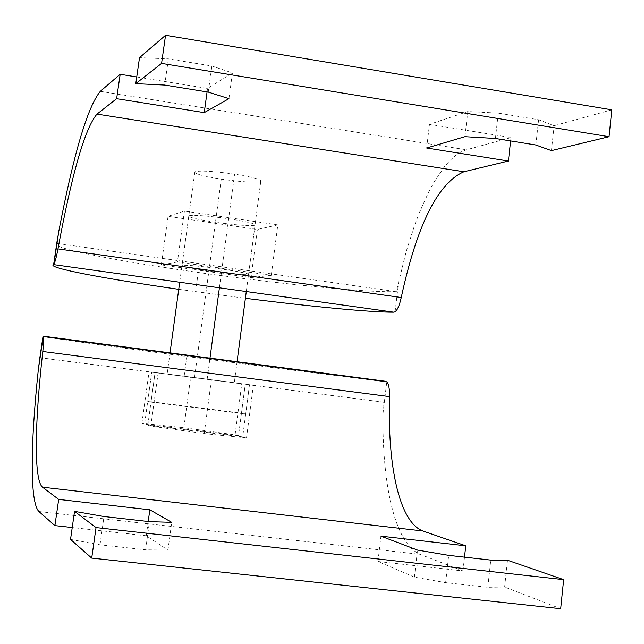 <?xml version="1.0" encoding="UTF-8"?>
<svg xmlns="http://www.w3.org/2000/svg" width="644" height="644" viewBox="0 0 644 644"><rect width="100%" height="100%" fill="white"/><g stroke="black" fill="none" stroke-linecap="round" stroke-linejoin="round"><path stroke-width="0.48" stroke-dasharray="3.22 2.42" d="M39.872 357.653L383.188 402.138L382.971 413.794C382.15 485.946 395.078 543.786 420.146 554.371L462.98 570.938L377.964 561.496L414.422 577.145L445.64 582.659L487.822 587.28L504.63 587.046L560.674 608.725M504.63 587.046L507.504 560.24M385.667 381.296C356.213 378.229 272.171 367.708 186.816 356.478C111.034 346.504 51.705 338.261 43.011 336.418M70.534 539.406L100.013 544.808L145.608 549.807L167.955 550.097L146.26 535.76L148.217 521.495M167.955 550.097L171.707 522.332M146.26 535.76L72.233 527.533M487.822 587.28L490.768 560.103M445.64 582.659L448.699 555.361M414.422 577.145L417.521 550.081M377.964 561.496L380.95 536.146M462.98 570.938L464.509 557.141M145.608 549.807L149.464 521.64M100.013 544.808L103.998 516.512M39.695 357.71L383.188 402.138M551.433 150.632L554.106 125.693L538.593 119.752L498.263 113.119L467.818 111.533L429.459 124.348L510.99 137.55L466.441 149.802L460.838 152.065L455.276 155.719L449.77 160.67L444.344 166.828L433.831 182.461L428.767 191.799L419.155 213.204L414.631 225.167L406.243 251.353L396.334 291.643C366.613 292.698 282.877 284.358 198.215 272.46C123.06 261.826 64.569 250.741 56.511 245.106M611.8 109.834L554.106 125.693M178.734 289.325L245.404 298.301M228.934 98.661L232.412 72.909L211.852 66.002L168.39 58.854L139.507 57.662M207.078 91.907L207.553 88.421L232.412 72.909M136.745 76.958L207.553 88.421M535.848 145.005L538.593 119.752M495.421 138.476L498.263 113.119M464.928 136.689L467.818 111.533M426.674 148.023L429.459 124.348M510.611 140.931L510.99 137.55M208.278 92.1L211.852 66.002M164.703 85.064L168.39 58.854M56.608 243.352L396.334 291.643M155.099 372.482L253.35 385.233L155.099 372.482L147.822 425.169L242.691 436.882L245.662 414.028L150.986 402.098L155.075 372.474M249.486 384.693L245.686 414.028L241.468 413.134L238.522 435.755L144.57 424.154L151.791 372.007L147.709 401.317L241.468 413.134L245.259 384.098M233.772 382.633L167.126 374.003L233.772 382.633M147.734 401.317L150.986 402.098M245.686 414.028L249.502 384.693M238.522 435.755L235.076 434.829L183.846 427.705L141.889 423.317L144.57 424.154M147.822 425.169L150.801 426.103L204.228 433.565L246.507 437.904L242.691 436.882M241.492 413.134L245.284 384.098M141.889 423.317L149.062 371.612M183.846 427.705L190.705 376.933M235.076 434.829L241.782 383.607M246.507 437.904L253.35 385.233M204.228 433.565L211.385 379.88M150.801 426.103L158.134 372.916M260.208 181.624L260.78 181.35C261.577 179.539 252.851 177.148 234.593 174.17C214.017 171.248 200.888 170.435 195.196 171.723L194.834 171.916C194.311 173.808 203.126 176.206 221.27 179.129C241.025 181.946 254.002 182.775 260.208 181.624M277.814 224.893L184.425 211.087L168.052 216.336L257.358 229.457L277.814 224.893L271.277 275.318L177.422 261.987L184.425 211.087M177.422 261.987L161.306 264.909L168.052 216.336M161.306 264.909L251.039 277.596L257.358 229.457M251.039 277.596L271.277 275.318M215.45 222.261C197.225 219.451 188.346 217.318 188.813 215.853L189.167 215.708C194.81 214.863 207.972 215.877 228.628 218.751C246.974 221.608 255.773 223.734 255.024 225.134L254.461 225.328C248.286 226.052 235.285 225.03 215.45 222.261M182.357 265.352L182.011 265.433C181.608 266.423 190.568 268.25 208.889 270.931C228.813 273.652 241.846 274.891 247.972 274.65L248.528 274.537C249.212 273.611 240.341 271.784 221.898 269.071C201.145 266.246 187.959 265.006 182.357 265.352M184.168 376.007L186.816 356.478M382.971 413.794L386.77 381.795M38.922 511.513L420.146 554.371M195.607 291.708L198.215 272.46M395.094 311.777L398.829 280.325M100.311 91.343L466.441 149.802M207.159 379.276L209.984 358.153M219.403 287.788L234.593 174.17M194.528 377.481L221.27 179.129M260.78 181.35L246.29 291.547M237.064 361.719L234.311 382.713M194.834 171.916L179.708 282.241M170.024 352.888L167.126 374.003M188.813 215.853L182.011 265.433M255.024 225.134L248.528 274.537"/><path stroke-width="0.97" d="M91.714 558.098L560.674 608.725L563.653 579.648L507.504 560.24L490.768 560.103L448.699 555.361L417.521 550.081L380.95 536.146L465.765 545.814L422.826 530.97C399.336 521.986 387.43 466.28 389.507 396.599C389.644 388.726 388.735 383.792 386.77 381.795L43.229 336.546C43.824 338.43 43.679 343.413 42.802 351.503C34.687 423.14 33.738 479.587 42.48 487.17L58.693 499.398L149.819 509.79L171.707 522.332L149.464 521.64L103.998 516.512L74.543 511.36L96.028 527.573L91.714 558.098L70.534 539.406L74.543 511.36M72.233 527.533L54.901 525.609L38.922 511.513C29.704 502.336 30.461 443.748 38.326 369.672L39.872 357.653M148.217 521.495L149.819 509.79M54.901 525.609L58.693 499.398M464.509 557.141L465.765 545.814M96.028 527.573L563.653 579.648M245.404 298.301C310.915 306.52 370.517 312.34 393.887 312.179L395.094 311.777C397.493 309.965 399.546 305.208 401.244 297.512C417.006 224.925 437.904 183.009 463.93 171.763L508.39 161.024L426.674 148.023L464.928 136.689L495.421 138.476L535.848 145.005L551.433 150.632L609.047 136.713L611.8 109.834L165.548 35.275L161.58 63.394L135.779 83.648L164.703 85.064L208.278 92.1L228.934 98.661L204.237 112.628L207.078 91.907M204.237 112.628L116.636 98.685L96.978 114.117C85 128.228 71.999 173.156 57.96 248.906C56.455 256.948 55.118 262.003 53.943 264.064L53.468 264.595C46.626 267.783 103.145 278.441 178.734 289.325M56.511 245.106L58.757 231.518C73.666 153.699 87.52 106.968 100.311 91.343L120.17 74.277L136.745 76.958M116.636 98.685L120.17 74.277M508.39 161.024L510.611 140.931M135.779 83.648L139.507 57.662L165.548 35.275M161.58 63.394L609.047 136.713M38.326 369.672L43.229 336.546M42.48 487.17L422.826 530.97M42.802 351.503L389.507 396.599M53.943 264.064L58.757 231.518M57.96 248.906L401.244 297.512M96.978 114.117L463.93 171.763M53.468 264.595L393.887 312.179M209.984 358.153L219.403 287.788M43.035 336.216L39.043 363.248M385.853 381.32L42.939 336.144M57.582 237.861L53.653 264.459M246.29 291.547L237.064 361.719M179.708 282.241L170.024 352.888"/></g></svg>
